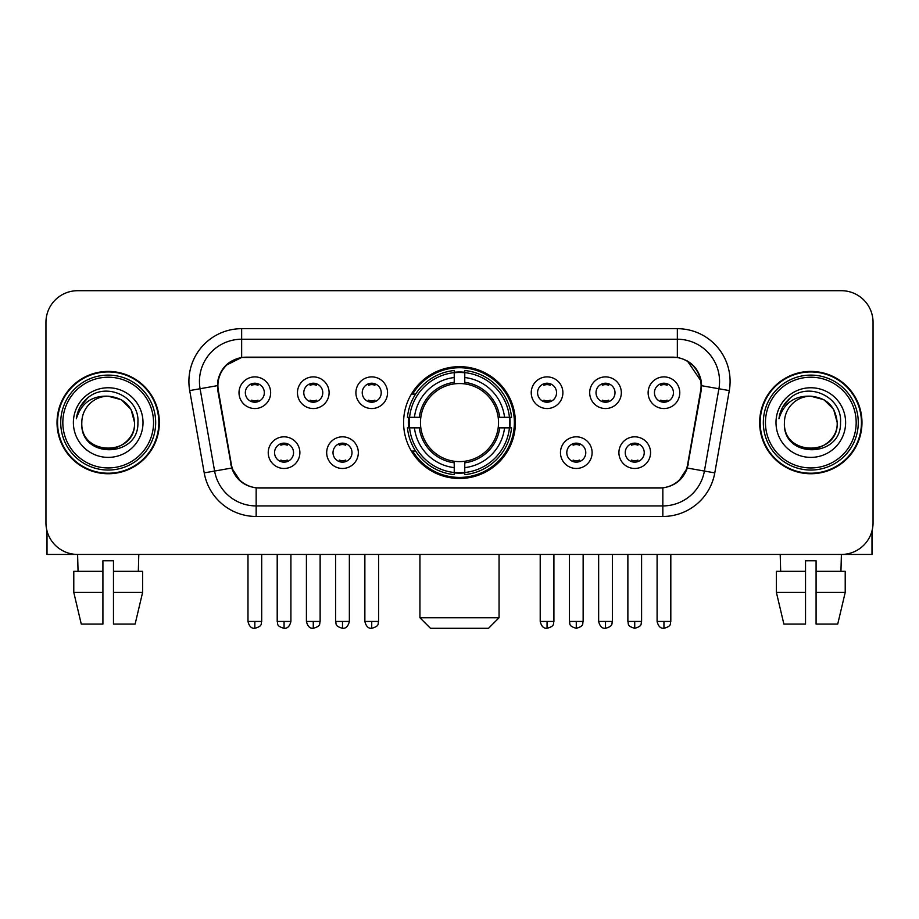 <?xml version="1.0" encoding="UTF-8"?>
<svg xmlns="http://www.w3.org/2000/svg" width="919" height="919" viewBox="0 0 919 919"><rect width="100%" height="100%" fill="white"/><g stroke="black" fill="none" stroke-linecap="round" stroke-linejoin="round"><path stroke-width="1.38" d="M403.59 422.579A55.91 55.91 0 0 0 459.5 478.489A55.91 55.91 0 0 0 515.41 422.579A55.91 55.91 0 0 0 459.5 366.658A55.91 55.91 0 0 0 403.59 422.579M358.33 452.642A15.83 15.83 0 0 1 342.5 468.472A15.83 15.83 0 0 1 326.682 452.642A15.83 15.83 0 0 1 342.5 436.824A15.83 15.83 0 0 1 358.33 452.642M333.011 452.642A9.5 9.5 0 0 0 342.5 462.142A9.5 9.5 0 0 0 352 452.642A9.5 9.5 0 0 0 342.5 443.153A9.5 9.5 0 0 0 333.011 452.642M592.112 452.642A15.83 15.83 0 0 1 576.282 468.472A15.83 15.83 0 0 1 560.464 452.642A15.83 15.83 0 0 1 576.282 436.824A15.83 15.83 0 0 1 592.112 452.642M566.793 452.642A9.5 9.5 0 0 0 576.282 462.142A9.5 9.5 0 0 0 585.782 452.642A9.5 9.5 0 0 0 576.282 443.153A9.5 9.5 0 0 0 566.793 452.642M650.56 452.642A15.83 15.83 0 0 1 634.73 468.472A15.83 15.83 0 0 1 618.912 452.642A15.83 15.83 0 0 1 634.73 436.824A15.83 15.83 0 0 1 650.56 452.642M625.242 452.642A9.5 9.5 0 0 0 634.73 462.142A9.5 9.5 0 0 0 644.23 452.642A9.5 9.5 0 0 0 634.73 443.153A9.5 9.5 0 0 0 625.242 452.642M299.881 452.642A15.83 15.83 0 0 1 284.063 468.472A15.83 15.83 0 0 1 268.233 452.642A15.83 15.83 0 0 1 284.063 436.824A15.83 15.83 0 0 1 299.881 452.642M274.563 452.642A9.5 9.5 0 0 0 284.063 462.142A9.5 9.5 0 0 0 293.552 452.642A9.5 9.5 0 0 0 284.063 443.153A9.5 9.5 0 0 0 274.563 452.642M329.105 392.723A15.83 15.83 0 0 1 313.276 408.541A15.83 15.83 0 0 1 297.457 392.723A15.83 15.83 0 0 1 313.276 376.893A15.83 15.83 0 0 1 329.105 392.723M303.787 392.723A9.5 9.5 0 0 0 313.276 402.212A9.5 9.5 0 0 0 322.776 392.723A9.5 9.5 0 0 0 313.276 383.223A9.5 9.5 0 0 0 303.787 392.723M387.554 392.723A15.83 15.83 0 0 1 371.724 408.541A15.83 15.83 0 0 1 355.906 392.723A15.83 15.83 0 0 1 371.724 376.893A15.83 15.83 0 0 1 387.554 392.723M362.235 392.723A9.5 9.5 0 0 0 371.724 402.212A9.5 9.5 0 0 0 381.224 392.723A9.5 9.5 0 0 0 371.724 383.223A9.5 9.5 0 0 0 362.235 392.723M562.887 392.723A15.83 15.83 0 0 1 547.058 408.541A15.83 15.83 0 0 1 531.239 392.723A15.83 15.83 0 0 1 547.058 376.893A15.83 15.83 0 0 1 562.887 392.723M537.569 392.723A9.5 9.5 0 0 0 547.058 402.212A9.5 9.5 0 0 0 556.558 392.723A9.5 9.5 0 0 0 547.058 383.223A9.5 9.5 0 0 0 537.569 392.723M621.336 392.723A15.83 15.83 0 0 1 605.506 408.541A15.83 15.83 0 0 1 589.688 392.723A15.83 15.83 0 0 1 605.506 376.893A15.83 15.83 0 0 1 621.336 392.723M596.017 392.723A9.5 9.5 0 0 0 605.506 402.212A9.5 9.5 0 0 0 615.006 392.723A9.5 9.5 0 0 0 605.506 383.223A9.5 9.5 0 0 0 596.017 392.723M679.784 392.723A15.83 15.83 0 0 1 663.955 408.541A15.83 15.83 0 0 1 648.125 392.723A15.83 15.83 0 0 1 663.955 376.893A15.83 15.83 0 0 1 679.784 392.723M654.454 392.723A9.5 9.5 0 0 0 663.955 402.212A9.5 9.5 0 0 0 673.443 392.723A9.5 9.5 0 0 0 663.955 383.223A9.5 9.5 0 0 0 654.454 392.723M270.657 392.723A15.83 15.83 0 0 1 254.839 408.541A15.83 15.83 0 0 1 239.009 392.723A15.83 15.83 0 0 1 254.839 376.893A15.83 15.83 0 0 1 270.657 392.723M245.339 392.723A9.5 9.5 0 0 0 254.839 402.212A9.5 9.5 0 0 0 264.327 392.723A9.5 9.5 0 0 0 254.839 383.223A9.5 9.5 0 0 0 245.339 392.723M218.343 390.598A28.489 28.489 0 0 1 246.395 357.169L672.605 357.169A28.489 28.489 0 0 1 700.657 390.598L687.63 464.451A28.489 28.489 0 0 1 659.578 487.989L259.422 487.989A28.489 28.489 0 0 1 231.37 464.451L218.343 390.598M408.61 427.852A51.165 51.165 0 0 1 408.61 417.306M57.024 422.579A51.165 51.165 0 0 0 108.189 473.744A51.165 51.165 0 0 0 159.355 422.579A51.165 51.165 0 0 0 108.189 371.414A51.165 51.165 0 0 0 57.024 422.579M759.645 422.579A51.165 51.165 0 0 0 810.811 473.744A51.165 51.165 0 0 0 861.976 422.579A51.165 51.165 0 0 0 810.811 371.414A51.165 51.165 0 0 0 759.645 422.579M217.7 381.431C220.434 368.232 228.417 360.248 241.651 357.48L677.349 357.48C690.571 360.237 698.555 368.22 701.3 381.431L701.186 390.598L687.286 468.035C683.127 479.5 674.971 486.117 662.84 487.851L256.16 487.851C244.052 486.14 235.907 479.523 231.714 468.035L217.814 390.598L217.7 381.431M225.787 365.44L241.651 357.48L241.651 339.237L677.349 339.237A42.194 42.194 0 0 1 718.911 388.76L704.402 471.045A42.194 42.194 0 0 1 662.84 505.921L256.16 505.921A42.194 42.194 0 0 1 214.598 471.045L200.089 388.76A42.194 42.194 0 0 1 241.651 339.237L241.651 328.68L677.349 328.68L677.349 357.48M687.378 360.983L701.3 381.431L701.622 385.716L729.295 390.586L714.787 472.883A52.751 52.751 0 0 1 662.84 516.467L256.16 516.467A52.751 52.751 0 0 1 204.213 472.883L189.705 390.586A52.751 52.751 0 0 1 241.651 328.68M258.894 487.989L256.16 487.851L256.16 516.467M662.84 516.467L662.84 487.851L660.106 487.989M714.787 472.883L687.286 468.035L678.773 481.016M240.41 481.177L231.714 468.035L204.213 472.883M688.159 464.451L687.986 465.347M231.014 465.347L230.841 464.451M189.705 390.586L217.378 385.647M873.05 322.351A31.648 31.648 0 0 0 841.402 290.703L77.598 290.703A31.648 31.648 0 0 0 45.95 322.351L45.95 522.796A31.648 31.648 0 0 0 77.598 554.444L841.402 554.444A31.648 31.648 0 0 0 873.05 522.796L873.05 322.351L873.05 522.796M45.95 322.351L45.95 522.796M841.402 290.703L77.598 290.703M78.058 571.331L77.598 554.444L841.402 554.444L840.942 571.331M47.007 530.906L47.007 554.444L169.383 554.444M73.784 571.331L73.784 592.422L81.274 624.081L73.784 592.422L73.784 571.331L102.917 571.331L102.917 560.774L113.474 560.774L113.474 571.331L142.606 571.331L142.606 592.422L135.116 624.081L142.606 592.422L113.474 592.422L113.474 571.331M138.792 554.444L138.332 571.331M102.917 571.331L102.917 624.081L81.274 624.081M73.784 592.422L102.917 592.422M135.116 624.081L113.474 624.081L113.474 592.422M153.553 422.579A45.364 45.364 0 0 0 108.189 377.215A45.364 45.364 0 0 0 62.825 422.579A45.364 45.364 0 0 0 108.189 467.943A45.364 45.364 0 0 0 153.553 422.579M155.667 422.579A47.478 47.478 0 0 0 108.189 375.101A47.478 47.478 0 0 0 60.723 422.579A47.478 47.478 0 0 0 108.189 470.046A47.478 47.478 0 0 0 155.667 422.579M158.838 422.579A50.637 50.637 0 0 0 108.189 371.942A50.637 50.637 0 0 0 57.552 422.579A50.637 50.637 0 0 0 108.189 473.216A50.637 50.637 0 0 0 158.838 422.579M134.565 422.579C133.002 406.554 124.214 397.766 108.189 396.204L121.377 399.731L131.038 409.392L134.565 422.579L131.038 409.392L121.377 399.731L108.189 396.204L121.377 399.731L131.038 409.392L134.565 422.579L131.038 409.392L121.377 399.731L108.189 396.204L121.377 399.731L131.038 409.392L134.565 422.579C136.184 456.605 80.206 456.605 81.814 422.579C79.471 459.178 139.137 458.363 137.896 422.579C139.86 397.456 106.937 381.488 87.971 397.663C81.354 403.2 77.483 410.219 76.334 418.742C81.32 403.027 91.934 395.515 108.189 396.204L121.377 399.731L131.038 409.392L134.565 422.579C136.184 456.605 80.206 456.605 81.814 422.579C80.206 456.605 136.184 456.605 134.565 422.579C136.184 456.605 80.206 456.605 81.814 422.579C80.206 456.605 136.184 456.605 134.565 422.579C136.184 456.605 80.206 456.605 81.814 422.579C80.206 456.605 136.184 456.605 134.565 422.579C136.184 456.605 80.206 456.605 81.814 422.579C80.206 456.605 136.184 456.605 134.565 422.579C136.184 456.605 80.206 456.605 81.814 422.579C80.206 456.605 136.184 456.605 134.565 422.579C136.184 456.605 80.206 456.605 81.814 422.579C80.206 456.605 136.184 456.605 134.565 422.579C136.184 456.605 80.206 456.605 81.814 422.579A26.375 26.375 0 0 1 108.189 396.204L121.377 399.731L131.038 409.392L134.565 422.579C135.621 443.05 109.304 456.651 93.244 444.302M73.382 422.579A34.819 34.819 0 0 0 108.189 457.386A34.819 34.819 0 0 0 143.008 422.579A34.819 34.819 0 0 0 108.189 387.761A34.819 34.819 0 0 0 73.382 422.579M87.96 397.674L80.183 406.922M79.7 407.818L80.401 406.543L79.7 407.818M488.517 628.297L430.483 628.297L419.937 617.752L499.063 617.752L488.517 628.297M464.773 472.515L464.773 474.641A52.326 52.326 0 0 0 511.561 427.852L509.436 427.852A50.212 50.212 0 0 1 464.773 472.515L464.773 467.633A45.364 45.364 0 0 0 504.554 427.852L498.178 427.852A39.035 39.035 0 0 0 464.773 383.901L464.773 372.632A50.212 50.212 0 0 1 509.436 417.306L511.561 417.306A52.326 52.326 0 0 0 464.773 370.518L464.773 372.632M409.564 427.852L407.439 427.852A52.326 52.326 0 0 0 454.227 474.641L454.227 472.515A50.212 50.212 0 0 1 409.564 427.852L414.446 427.852A45.364 45.364 0 0 0 454.227 467.633L454.227 461.258A39.035 39.035 0 0 0 498.178 427.852L499.729 427.852A40.574 40.574 0 0 1 464.773 462.808L464.773 467.633M454.227 372.632L454.227 370.518A52.326 52.326 0 0 0 407.439 417.306L409.564 417.306A50.212 50.212 0 0 1 454.227 372.632L454.227 377.525A45.364 45.364 0 0 0 414.446 417.306L420.822 417.306A39.035 39.035 0 0 0 454.227 461.258L454.227 462.808A40.574 40.574 0 0 1 419.271 427.852L414.446 427.852M409.667 427.852A50.108 50.108 0 0 1 409.667 417.306M464.773 372.746A50.108 50.108 0 0 0 454.227 372.746M509.333 417.306A50.108 50.108 0 0 1 509.333 427.852M509.436 417.306L504.554 417.306A45.364 45.364 0 0 0 464.773 377.525M504.554 427.852L509.436 427.852M454.227 467.633L454.227 472.515M498.178 417.306L504.554 417.306M464.773 461.315L464.773 462.808M454.227 461.258A39.035 39.035 0 0 1 420.822 427.852L419.271 427.852M464.773 472.412A50.108 50.108 0 0 1 454.227 472.412M414.446 417.306L409.564 417.306M454.227 383.832L454.227 377.525M464.773 383.901A39.035 39.035 0 0 0 420.822 417.306L419.271 417.306A40.574 40.574 0 0 1 454.227 382.338M464.773 383.832L464.773 382.338A40.574 40.574 0 0 1 499.729 417.306M415.606 394.09L412.62 394.09A54.864 54.864 0 0 1 514.364 422.579A54.864 54.864 0 0 1 412.62 451.057L415.606 451.057M251.668 401.672L251.668 400.167A8.099 8.099 0 0 0 257.998 400.167L257.998 401.672M257.998 383.763L257.998 385.268A8.099 8.099 0 0 0 251.668 385.268L251.668 383.763M310.117 401.672L310.117 400.167A8.099 8.099 0 0 0 316.446 400.167L316.446 401.672M316.446 383.763L316.446 385.268A8.099 8.099 0 0 0 310.117 385.268L310.117 383.763M368.565 401.672L368.565 400.167A8.099 8.099 0 0 0 374.895 400.167L374.895 401.672M374.895 383.763L374.895 385.268A8.099 8.099 0 0 0 368.565 385.268L368.565 383.763M543.899 401.672L543.899 400.167A8.099 8.099 0 0 0 550.228 400.167L550.228 401.672M550.228 383.763L550.228 385.268A8.099 8.099 0 0 0 543.899 385.268L543.899 383.763M602.347 401.672L602.347 400.167A8.099 8.099 0 0 0 608.677 400.167L608.677 401.672M608.677 383.763L608.677 385.268A8.099 8.099 0 0 0 602.347 385.268L602.347 383.763M660.784 401.672L660.784 400.167A8.099 8.099 0 0 0 667.114 400.167L667.114 401.672M667.114 383.763L667.114 385.268A8.099 8.099 0 0 0 660.784 385.268L660.784 383.763M280.892 461.591L280.892 460.086A8.099 8.099 0 0 0 287.222 460.086L287.222 461.591M287.222 443.693L287.222 445.198A8.099 8.099 0 0 0 280.892 445.198L280.892 443.693M339.341 461.591L339.341 460.086A8.099 8.099 0 0 0 345.67 460.086L345.67 461.591M345.67 443.693L345.67 445.198A8.099 8.099 0 0 0 339.341 445.198L339.341 443.693M573.123 461.591L573.123 460.086A8.099 8.099 0 0 0 579.452 460.086L579.452 461.591M579.452 443.693L579.452 445.198A8.099 8.099 0 0 0 573.123 445.198L573.123 443.693M631.571 461.591L631.571 460.086A8.099 8.099 0 0 0 637.901 460.086L637.901 461.591M637.901 443.693L637.901 445.198A8.099 8.099 0 0 0 631.571 445.198L631.571 443.693M871.993 530.906L871.993 554.444L749.617 554.444M805.526 571.331L805.526 592.422L776.394 592.422L783.884 624.081L776.394 592.422L776.394 571.331L805.526 571.331L805.526 560.774L816.083 560.774L816.083 571.331L845.216 571.331L845.216 592.422L837.726 624.081L845.216 592.422L816.083 592.422L816.083 571.331L816.083 624.081L837.726 624.081M805.526 592.422L805.526 624.081L783.884 624.081M780.208 554.444L780.668 571.331M856.175 422.579A45.364 45.364 0 0 0 810.811 377.215A45.364 45.364 0 0 0 765.447 422.579A45.364 45.364 0 0 0 810.811 467.943A45.364 45.364 0 0 0 856.175 422.579M858.277 422.579A47.478 47.478 0 0 0 810.811 375.101A47.478 47.478 0 0 0 763.333 422.579A47.478 47.478 0 0 0 810.811 470.046A47.478 47.478 0 0 0 858.277 422.579M861.448 422.579A50.637 50.637 0 0 0 810.811 371.942A50.637 50.637 0 0 0 760.162 422.579A50.637 50.637 0 0 0 810.811 473.216A50.637 50.637 0 0 0 861.448 422.579M784.435 422.579A26.375 26.375 0 0 1 810.811 396.204L823.998 399.731L833.648 409.392L837.186 422.579L833.648 409.392L823.998 399.731L810.811 396.204L823.998 399.731L833.648 409.392L837.186 422.579L833.648 409.392L823.998 399.731L810.811 396.204L823.998 399.731L833.648 409.392L837.186 422.579L833.648 409.392L823.998 399.731L810.811 396.204L823.998 399.731L833.648 409.392L837.186 422.579C838.794 456.605 782.816 456.605 784.435 422.579C782.08 459.178 841.747 458.363 840.517 422.579C842.47 397.456 809.559 381.488 790.581 397.663C783.964 403.2 780.093 410.219 778.956 418.742C783.93 403.027 794.544 395.515 810.811 396.204L823.998 399.731L833.648 409.392L837.186 422.579C838.794 456.605 782.816 456.605 784.435 422.579C782.816 456.605 838.794 456.605 837.186 422.579C838.794 456.605 782.816 456.605 784.435 422.579C782.816 456.605 838.794 456.605 837.186 422.579C838.794 456.605 782.816 456.605 784.435 422.579C782.816 456.605 838.794 456.605 837.186 422.579C838.794 456.605 782.816 456.605 784.435 422.579C782.816 456.605 838.794 456.605 837.186 422.579C838.794 456.605 782.816 456.605 784.435 422.579C782.816 456.605 838.794 456.605 837.186 422.579C838.243 443.05 811.914 456.651 795.854 444.302M810.811 396.204C826.824 397.766 835.612 406.554 837.186 422.579M775.992 422.579A34.819 34.819 0 0 0 810.811 457.386A34.819 34.819 0 0 0 845.618 422.579A34.819 34.819 0 0 0 810.811 387.761A34.819 34.819 0 0 0 775.992 422.579M790.57 397.674L782.793 406.922M782.322 407.818L783.011 406.543M677.349 328.68A52.751 52.751 0 0 1 729.295 390.586M200.089 388.76A42.194 42.194 0 0 1 199.446 381.431M464.773 461.258A39.035 39.035 0 0 0 498.178 427.852M454.227 472.883A50.579 50.579 0 0 0 464.773 472.883M509.804 427.852A50.579 50.579 0 0 0 509.804 417.306M464.773 372.264A50.579 50.579 0 0 0 454.227 372.264M254.839 621.439L247.981 621.439C249.175 626.333 251.461 628.619 254.839 628.297L254.839 621.439L261.697 621.439L261.697 554.444M313.276 621.439L306.418 621.439C307.624 626.333 309.91 628.619 313.276 628.297L313.276 621.439L320.134 621.439L320.134 554.444M371.724 621.439L364.866 621.439C366.061 626.333 368.347 628.619 371.724 628.297L371.724 621.439L378.582 621.439L378.582 554.444M547.058 621.439L540.211 621.439C541.406 626.333 543.692 628.619 547.058 628.297L547.058 621.439L553.916 621.439L553.916 554.444M605.506 621.439L598.648 621.439C599.843 626.333 602.129 628.619 605.506 628.297L605.506 621.439L612.364 621.439L612.364 554.444M663.955 621.439L657.096 621.439C658.291 626.333 660.577 628.619 663.955 628.297L663.955 621.439L670.813 621.439L670.813 554.444M284.063 621.439L277.205 621.439C278.17 623.564 275.734 625.977 284.063 628.297L284.063 621.439L290.909 621.439L290.909 554.444M342.5 621.439L335.642 621.439C336.618 623.564 334.183 625.977 342.5 628.297L342.5 621.439L349.358 621.439L349.358 554.444M576.282 621.439L569.424 621.439C570.4 623.564 567.965 625.977 576.282 628.297L576.282 621.439L583.14 621.439L583.14 554.444M634.73 621.439L627.872 621.439C628.837 623.564 626.413 625.977 634.73 628.297L634.73 621.439L641.588 621.439L641.588 554.444M499.063 554.444L499.063 617.752M419.937 554.444L419.937 617.752M247.981 621.439L247.981 554.444M261.697 621.439C260.72 623.564 263.156 625.977 254.839 628.297M306.418 621.439L306.418 554.444M320.134 621.439C319.169 623.564 321.604 625.977 313.276 628.297M364.866 621.439L364.866 554.444M378.582 621.439C377.617 623.564 380.052 625.977 371.724 628.297M540.211 621.439L540.211 554.444M553.916 621.439C552.951 623.564 555.386 625.977 547.058 628.297M598.648 621.439L598.648 554.444M612.364 621.439C611.399 623.564 613.835 625.977 605.506 628.297M657.096 621.439L657.096 554.444M670.813 621.439C669.848 623.564 672.271 625.977 663.955 628.297M277.205 621.439L277.205 554.444M290.909 621.439C289.715 626.333 287.429 628.619 284.063 628.297M335.642 621.439L335.642 554.444M349.358 621.439C348.163 626.333 345.877 628.619 342.5 628.297M569.424 621.439L569.424 554.444M583.14 621.439C582.175 623.564 584.61 625.977 576.282 628.297M627.872 621.439L627.872 554.444M641.588 621.439C640.623 623.564 643.059 625.977 634.73 628.297"/></g></svg>

